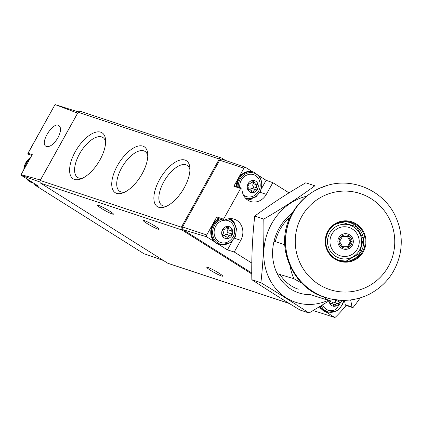 <?xml version="1.0" encoding="UTF-8"?>
<svg xmlns="http://www.w3.org/2000/svg" width="422" height="422" viewBox="0 0 422 422"><rect width="100%" height="100%" fill="white"/><g stroke="black" fill="none" stroke-linecap="round" stroke-linejoin="round"><path stroke-width="0.63" d="M225.306 160.349L221.851 158.171A2.063 1.815 108.3 0 0 221.503 158.007L80.354 111.297A2.063 1.815 108.3 0 0 78.16 112.284L40.206 180.479A2.063 1.815 108.3 0 0 40.749 183.243L167.798 263.249A2.063 1.815 108.3 0 0 168.146 263.412L289.365 303.529M33.918 183.28A1.651 1.451 108.3 0 0 33.881 183.354L34.166 184.609L144.445 254.055M27.873 153.392L28.116 154.077A1.651 1.451 108.3 0 0 28.506 154.288L31.819 155.386M55.029 104.614L54.981 104.93M77.801 112.932A2.063 1.815 108.3 0 0 77.643 113.128L55.05 104.561L78.181 111.872M144.662 253.933L162.945 260.332M39.953 182.03L21.227 175.288A2.063 1.815 108.3 0 1 21.1 174.645L32.257 154.6L28.047 153.318L55.05 104.561M21.1 174.645L40.422 180.004A2.063 1.815 108.3 0 0 40.333 180.247M21.227 175.288L38.471 186.149L34.219 184.636L144.482 254.07M57.962 137.736C60.984 131.769 61.327 127.718 58.99 125.587C53.183 121.235 39.536 142.947 45.972 146.302L46.562 146.576C50.244 147.02 54.042 144.071 57.962 137.736M40.422 180.004L77.643 113.128M221.503 158.007A2.063 1.815 108.3 0 0 219.308 158.994L181.355 227.189A2.063 1.815 108.3 0 0 181.898 229.953L251.776 273.957M116.614 193.345A27.161 12.713 -57.8 0 0 123.171 192.822A27.161 12.713 -57.8 0 0 147.732 153.824A27.161 12.713 -57.8 0 0 122.443 158.081A27.161 12.713 -57.8 0 0 116.614 193.345M74.478 179.403A27.161 12.713 -57.8 0 0 81.035 178.875A27.161 12.713 -57.8 0 0 105.595 139.877A27.161 12.713 -57.8 0 0 80.307 144.139A27.161 12.713 -57.8 0 0 74.478 179.403M158.751 207.292A27.161 12.713 -57.8 0 0 165.313 206.764A27.161 12.713 -57.8 0 0 189.868 167.766A27.161 12.713 -57.8 0 0 164.58 172.023A27.161 12.713 -57.8 0 0 158.751 207.292M221.561 276.014A9.084 0.923 -150.9 0 0 222.705 276.157A9.084 0.923 -150.9 0 0 215.215 270.935A9.084 0.923 -150.9 0 0 206.827 267.321A9.084 0.923 -150.9 0 0 212.408 271.452A9.084 0.923 -150.9 0 0 221.561 276.014M112.294 214.023A9.084 0.923 -150.9 0 0 113.439 214.165A9.084 0.923 -150.9 0 0 105.948 208.943A9.084 0.923 -150.9 0 0 97.566 205.329A9.084 0.923 -150.9 0 0 103.142 209.46A9.084 0.923 -150.9 0 0 112.294 214.023M157.907 229.12A9.084 0.923 -150.9 0 0 159.052 229.257A9.084 0.923 -150.9 0 0 151.561 224.035A9.084 0.923 -150.9 0 0 143.174 220.421A9.084 0.923 -150.9 0 0 148.755 224.551A9.084 0.923 -150.9 0 0 157.907 229.12M189.921 169.792A23.627 11.056 -57.8 0 0 187.131 165.35A23.627 11.056 -57.8 0 0 165.181 179.455A23.627 11.056 -57.8 0 0 161.948 205.34A23.627 11.056 -57.8 0 0 163.108 205.883A23.627 11.056 -57.8 0 0 167.159 205.936M105.648 141.903A23.627 11.056 -57.8 0 0 102.852 137.461A23.627 11.056 -57.8 0 0 80.908 151.567A23.627 11.056 -57.8 0 0 77.674 177.451A23.627 11.056 -57.8 0 0 78.83 177.994A23.627 11.056 -57.8 0 0 82.886 178.047M147.784 155.85A23.627 11.056 -57.8 0 0 144.989 151.408A23.627 11.056 -57.8 0 0 123.045 165.508A23.627 11.056 -57.8 0 0 119.811 191.393A23.627 11.056 -57.8 0 0 120.966 191.941A23.627 11.056 -57.8 0 0 125.023 191.994M313.219 310.555L334.693 317.439A2.063 1.815 108.3 0 0 335.654 316.922A122.633 107.657 108.3 0 0 346.177 305.433M360.161 297.895A122.633 107.657 108.3 0 1 353.161 307.39A0.828 0.723 108.3 0 1 352.043 306.973L350.65 299.921M289.012 192.854L272.834 182.668L266.134 180.321L259.44 176.101M218.976 244.57L227.416 249.887L234.236 252.013L240.751 240.308A14.865 13.05 108.3 0 0 234.3 219.197A14.865 13.05 108.3 0 0 224.441 220.279A0.828 0.723 108.3 0 1 223.533 219.166L240.614 188.481A0.828 0.723 108.3 0 1 241.964 188.792A14.865 13.05 108.3 0 0 250.531 201.479A14.865 13.05 108.3 0 0 266.319 194.368L272.834 182.668M234.236 252.013L251.802 263.075M223.533 219.166L216.776 216.929L206.738 234.97A2.063 1.815 108.3 0 0 206.537 236.737L183.069 229.721L251.77 272.981M252.451 171.701L245.256 167.175L221.872 159.21A2.063 1.815 108.3 0 0 219.683 160.196L182.526 226.957A2.063 1.815 108.3 0 0 183.069 229.721M245.256 167.175A2.063 1.815 108.3 0 0 243.895 168.209L233.857 186.244A0.828 0.723 108.3 0 1 234.732 185.854L241.489 188.085M302.426 283.515L294.007 278.768A45.418 39.874 -71.7 0 1 290.278 266.825M334.134 299.594A45.418 39.874 -71.7 0 1 328.168 300.285L323.236 296.624M292.288 213.121A45.418 39.874 108.3 0 0 273.73 263.734A45.418 39.874 108.3 0 0 310.56 294.656L328.168 300.285M294.007 278.768L277.222 273.667M284.65 244.713L274.047 241.205M289.65 218.316L287.229 217.515M261.687 188.312L266.134 180.321M247.329 199.828A14.865 13.05 108.3 0 0 252.372 198.788M206.537 236.737L214.212 241.569M227.416 249.887L232.184 241.315M234.168 222.457A14.865 13.05 108.3 0 0 230.744 218.612M216.776 216.929A0.828 0.723 108.3 0 0 217.135 218.105L223.892 220.342M318.631 307.327L321.669 309.236M326.433 312.238L334.693 317.439M352.043 306.973L345.286 304.742A0.828 0.723 108.3 0 0 345.745 305.291L352.502 307.527M345.286 304.742L344.421 300.358M289.044 219.72L287.962 219.039M339.921 238.235A6.604 6.509 -96.6 0 1 352.096 241.453A6.604 6.509 -96.6 0 1 343.972 247.893A6.604 6.509 -96.6 0 1 339.921 238.235M348.361 236.331L351.352 241.474L348.466 246.654L342.595 246.691L339.61 241.553L342.49 236.373L348.361 236.331L342.421 236.484M338.855 237.623A7.844 7.728 -96.6 0 1 352.243 237.533A7.844 7.728 -96.6 0 1 345.671 249.344A7.844 7.728 -96.6 0 1 338.855 237.623M331.84 234.273A14.865 14.643 -96.6 0 1 357.207 234.094A14.865 14.643 -96.6 0 1 344.748 256.476A14.865 14.643 -96.6 0 1 331.84 234.273M335.675 299.82A58.574 57.693 -96.6 0 1 331.096 299.008A58.574 57.693 -96.6 0 1 324.175 297.019A58.574 57.693 -96.6 0 1 292.879 212.846A58.574 57.693 -96.6 0 1 312.132 192.29A58.574 57.693 -96.6 0 1 318.425 188.782A58.574 57.693 -96.6 0 1 322.698 186.946M347.501 246.664L350.329 241.59L351.352 241.474M350.329 241.59L347.343 236.447M248.131 183.644A6.193 5.439 -71.7 0 1 257.673 183.359A6.193 5.439 -71.7 0 1 252.483 192.68A6.193 5.439 -71.7 0 1 248.131 183.644M248.389 188.165A2.063 1.815 108.3 0 0 248.526 185.221A1.166 1.023 108.3 0 1 249.618 183.253A2.063 1.815 108.3 0 0 251.981 181.713A1.166 1.023 108.3 0 1 253.991 181.65A2.063 1.815 -71.7 0 0 256.217 183.053A1.166 1.023 108.3 0 1 257.135 184.957A2.063 1.815 108.3 0 0 257.003 187.901A1.166 1.023 108.3 0 1 255.906 189.868A2.063 1.815 108.3 0 0 253.548 191.409A1.166 1.023 108.3 0 1 251.533 191.467A2.063 1.815 108.3 0 0 249.307 190.069A1.166 1.023 108.3 0 1 248.389 188.165M239.712 187.5A11.536 10.128 -71.7 0 1 241.321 180.194A11.536 10.128 -71.7 0 1 250.826 174.223A11.536 10.128 -71.7 0 1 259.398 180.352C261.387 186.614 259.72 191.662 254.387 195.502A11.536 10.128 -71.7 0 1 243.346 194.911M249.882 189.889A2.063 1.815 108.3 0 1 252.156 188.623A1.166 1.023 108.3 0 0 253.247 186.661A2.063 1.815 108.3 0 1 253.379 183.718A1.166 1.023 108.3 0 0 253.717 182.599M222.563 229.584A6.193 5.439 -71.7 0 1 232.105 229.299A6.193 5.439 -71.7 0 1 226.915 238.62A6.193 5.439 -71.7 0 1 222.563 229.584M222.821 234.105A2.063 1.815 108.3 0 0 222.953 231.161A1.166 1.023 108.3 0 1 224.05 229.193A2.063 1.815 108.3 0 0 226.408 227.653A1.166 1.023 108.3 0 1 228.418 227.595A2.063 1.815 -71.7 0 0 230.649 228.993A1.166 1.023 108.3 0 1 231.567 230.903A2.063 1.815 108.3 0 0 231.43 233.841A1.166 1.023 108.3 0 1 230.338 235.808A2.063 1.815 108.3 0 0 227.975 237.349A1.166 1.023 108.3 0 1 225.965 237.412A2.063 1.815 108.3 0 0 223.739 236.009A1.166 1.023 108.3 0 1 222.821 234.105M224.62 220.184A11.536 10.128 -71.7 0 1 233.83 226.292C235.819 232.554 234.147 237.602 228.814 241.442A11.536 10.128 -71.7 0 1 216.665 239.749A11.536 10.128 -71.7 0 1 215.747 226.139A11.536 10.128 -71.7 0 1 223.713 220.279M224.314 235.829A2.063 1.815 108.3 0 1 226.582 234.569A1.166 1.023 108.3 0 0 227.674 232.601A2.063 1.815 108.3 0 1 227.811 229.658A1.166 1.023 108.3 0 0 228.149 228.539M340.143 300.264A6.193 5.439 -71.7 0 1 334.488 306.282A6.193 5.439 -71.7 0 1 329.134 300.854M334.778 299.694A2.063 1.815 108.3 0 0 335.131 300.269A1.166 1.023 108.3 0 1 334.039 302.231L337.795 303.476A2.063 1.815 108.3 0 0 335.432 305.016A1.166 1.023 108.3 0 1 333.422 305.074A2.063 1.815 108.3 0 0 331.191 303.676A1.166 1.023 108.3 0 1 330.278 301.767A2.063 1.815 108.3 0 0 330.906 300.089M338.386 300.132A2.063 1.815 108.3 0 0 338.887 301.508A1.166 1.023 108.3 0 1 337.795 303.476M342.036 300.348L336.271 309.11A11.536 10.128 -71.7 0 1 322.561 304.937M334.039 302.231A2.063 1.815 108.3 0 0 331.771 303.497M309.036 313.008L299.973 310.006C282.756 299.578 266.709 289.471 251.839 279.696C251.428 258.037 252.393 236.832 254.74 216.09C270.37 204.533 287.382 193.434 305.781 182.789L314.838 185.791C299.209 197.348 282.197 208.447 263.803 219.087C264.219 240.746 263.254 261.951 260.901 282.698C278.124 293.126 294.171 303.233 309.036 313.008L330.241 300.153M306.678 196.23A55.329 48.572 108.3 0 0 269.167 278.383A55.329 48.572 108.3 0 0 328.353 300.274M288.964 218.09A42.068 36.93 108.3 0 0 275.329 241.627M280.081 274.537A42.068 36.93 108.3 0 0 298.301 289.191M260.901 282.698L251.839 279.696M263.803 219.087L254.74 216.09M289.191 303.418L167.798 263.249M219.308 158.994L78.16 112.284M181.355 227.189L40.206 180.479M181.898 229.953L40.749 183.243M33.844 183.232L32.647 182.911A14.037 12.322 -71.7 0 1 27.351 179.144M24.771 168.051A14.037 12.322 -71.7 0 1 29.883 158.862M32.647 182.911L31.893 182.663A14.037 12.322 -71.7 0 1 26.28 178.469M23.811 169.771A14.037 12.322 -71.7 0 1 30.658 157.475M206.738 234.97L182.526 226.957M243.895 168.209L219.683 160.196M266.319 194.368L260.079 192.3M240.751 240.308L234.505 238.245M240.614 188.481L233.857 186.244M329.714 233.049A17.344 17.08 -96.6 0 1 359.307 232.844A17.344 17.08 -96.6 0 1 344.774 258.95A17.344 17.08 -96.6 0 1 329.714 233.049M335.448 224.246A19.407 19.117 -96.6 0 1 336.592 223.723M340.86 260.849A19.407 19.117 -96.6 0 1 339.631 260.606M342.442 221.719A20.024 19.723 -96.6 0 1 363.558 239.432A20.024 19.723 -96.6 0 1 347.011 261.476M347.781 261.403C341.435 261.988 335.986 260.015 331.418 255.484C325.177 248.21 324.143 240.25 328.316 231.615A20.024 19.723 -96.6 0 1 343.202 221.619A20.024 19.723 -96.6 0 1 365.088 239.258A20.024 19.723 -96.6 0 1 347.781 261.403A20.024 19.723 -96.6 0 1 329.06 252.541A20.024 19.723 -96.6 0 1 328.305 231.62C331.703 225.865 336.666 222.531 343.202 221.619M327.841 231.282A20.689 20.377 -96.6 0 1 363.142 231.034A20.689 20.377 -96.6 0 1 345.808 262.178A20.689 20.377 -96.6 0 1 327.841 231.282M301.667 216.623A50.498 49.743 -96.6 0 1 387.834 216.022A50.498 49.743 -96.6 0 1 345.518 292.056A50.498 49.743 -96.6 0 1 301.667 216.623M293.01 212.804A58.616 57.735 -96.6 0 1 327.013 185.485L327.013 185.485C353.441 177.098 384.379 191.261 395.694 216.834C401.238 228.982 402.63 241.59 399.877 254.651C395.625 272.317 385.566 285.441 369.709 294.023C360.43 298.739 350.598 300.823 340.211 300.269L340.211 300.269A58.616 57.735 -96.6 0 1 293.01 212.804M238.182 186.993A13.214 11.6 -71.7 0 1 240.065 179.408A13.214 11.6 -71.7 0 1 255.758 173.801A13.214 11.6 -71.7 0 1 260.501 190.48A13.214 11.6 -71.7 0 1 245.361 198.018M237.069 186.624A14.037 12.322 -71.7 0 1 239.074 178.896A14.037 12.322 -71.7 0 1 253.981 172.176L259.741 176.517L262.078 182.847L260.859 190.744L255.885 196.984L246.538 199.189M236.315 186.376A14.037 12.322 -71.7 0 1 238.325 178.643A14.037 12.322 -71.7 0 1 253.232 171.928C247.065 170.382 242.059 172.619 238.219 178.633L236.225 186.345M252.335 181.107L253.991 181.65M253.379 183.718L257.135 184.957M253.247 186.661L257.003 187.901M252.156 188.623L255.906 189.868M251.169 190.623L253.548 191.409M248.226 189.71L249.307 190.069M228.086 218.891A13.214 11.6 -71.7 0 1 235.191 235.771A13.214 11.6 -71.7 0 1 218.839 243.541A13.214 11.6 -71.7 0 1 214.497 225.348A13.214 11.6 -71.7 0 1 221.007 219.382M229.732 218.649L234.173 222.457L236.505 228.787L235.286 236.684L230.317 242.924L219.593 244.776A14.037 12.322 -71.7 0 1 213.5 224.836A14.037 12.322 -71.7 0 1 219.545 218.902M219.593 244.776L218.839 244.523A14.037 12.322 -71.7 0 1 212.751 224.588A14.037 12.322 -71.7 0 1 218.796 218.654M226.767 227.047L228.418 227.595M227.811 229.658L231.567 230.903M227.674 232.601L231.43 233.841M226.582 234.569L230.338 235.808M225.601 236.563L227.975 237.349M222.652 235.65L223.739 236.009M343.445 300.364A13.214 11.6 -71.7 0 1 333.48 311.99A13.214 11.6 -71.7 0 1 321.211 305.76M343.883 300.364L342.743 304.352L337.774 310.592L327.05 312.438A14.037 12.322 -71.7 0 1 320.298 306.319M327.05 312.438L326.296 312.19A14.037 12.322 -71.7 0 1 319.818 306.609M335.131 300.269L338.887 301.508M333.058 304.23L335.432 305.016M330.109 303.318L331.191 303.676M27.889 153.365L55.045 104.577M31.893 182.663L26.206 178.422M23.716 169.95L25.019 164.095L30.716 157.364M339.293 260.495L346.172 261.07L359.533 253.538L363.305 239.074L356.484 226.656L341.783 222.299L335.142 224.43M327.013 185.485L318.425 188.782M340.211 300.269L331.096 299.008M312.132 192.29C303.724 197.686 296.993 204.834 291.95 213.722C272.269 247.303 295.062 289.239 324.175 297.019M253.981 172.176L253.232 171.928M251.887 181.993L255.146 183.069M248.052 189.283L250.378 190.053M218.728 218.633L212.646 224.573C208.848 233.857 210.916 240.508 218.839 244.523M226.319 227.933L229.579 229.009M222.484 235.223L224.805 235.993M326.296 312.19L319.781 306.63M329.941 302.891L332.262 303.661"/></g></svg>
